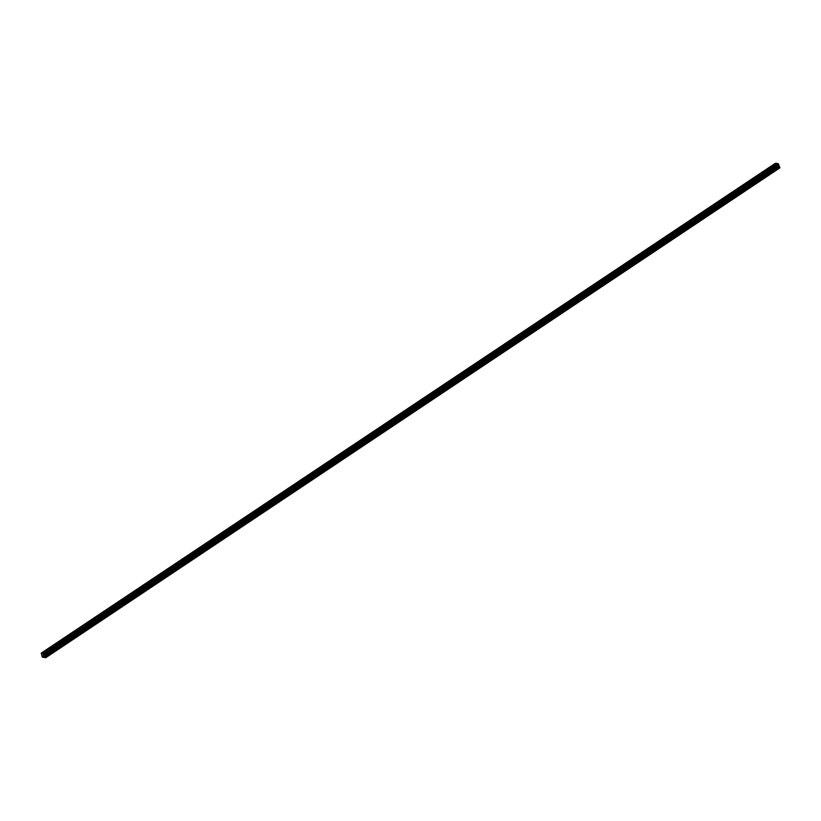 <?xml version="1.0" encoding="UTF-8"?>
<svg xmlns="http://www.w3.org/2000/svg" width="821" height="821" viewBox="0 0 821 821"><rect width="100%" height="100%" fill="white"/><g stroke="black" fill="none" stroke-linecap="round" stroke-linejoin="round"><path stroke-width="0.62" stroke-dasharray="4.11 3.08" d="M45.052 654.183L43.729 654.409L45.052 654.183M45.966 656.718L44.632 656.944L45.966 656.718M776.574 166.109L775.24 166.335L776.574 166.109M777.477 168.644L776.143 168.869L777.477 168.644M761.005 176.494L759.671 176.72L761.005 176.494M761.909 179.029L760.585 179.255L761.909 179.029M745.437 186.88L744.113 187.106L745.437 186.88M746.351 189.415L745.016 189.63L746.351 189.415M729.879 197.266L728.545 197.492L729.879 197.266M730.782 199.79L729.459 200.016L730.782 199.79M714.311 207.651L712.987 207.867L714.311 207.651M715.224 210.176L713.89 210.402L715.224 210.176M698.753 218.027L697.419 218.253L698.753 218.027M699.656 220.562L698.322 220.787L699.656 220.562M683.185 228.412L681.851 228.638L683.185 228.412M684.088 230.947L682.764 231.173L684.088 230.947M667.617 238.798L666.293 239.024L667.617 238.798M668.53 241.333L667.196 241.559L668.53 241.333M652.059 249.184L650.725 249.41L652.059 249.184M652.962 251.719L651.638 251.944L652.962 251.719M636.491 259.569L635.167 259.795L636.491 259.569M637.404 262.104L636.07 262.33L637.404 262.104M620.933 269.955L619.598 270.181L620.933 269.955M621.836 272.49L620.502 272.716L621.836 272.49M605.364 280.341L604.03 280.566L605.364 280.341M606.267 282.876L604.944 283.101L606.267 282.876M589.796 290.726L588.472 290.952L589.796 290.726M590.71 293.261L589.375 293.487L590.71 293.261M574.238 301.112L572.904 301.338L574.238 301.112M575.141 303.637L573.817 303.862L575.141 303.637M558.67 311.498L557.346 311.723L558.67 311.498M559.583 314.022L558.249 314.248L559.583 314.022M543.112 321.873L541.778 322.099L543.112 321.873M544.015 324.408L542.681 324.634L544.015 324.408M527.544 332.259L526.21 332.484L527.544 332.259M528.447 334.794L527.123 335.019L528.447 334.794M511.976 342.644L510.652 342.87L511.976 342.644M512.889 345.179L511.555 345.405L512.889 345.179M496.418 353.03L495.084 353.256L496.418 353.03M497.321 355.565L495.997 355.791L497.321 355.565M480.849 363.416L479.526 363.641L480.849 363.416M481.763 365.95L480.429 366.176L481.763 365.95M465.291 373.801L463.957 374.027L465.291 373.801M466.195 376.336L464.86 376.562L466.195 376.336M449.723 384.187L448.389 384.413L449.723 384.187M450.626 386.722L449.303 386.948L450.626 386.722M434.155 394.573L432.831 394.798L434.155 394.573M435.068 397.107L433.734 397.333L435.068 397.107M418.597 404.958L417.263 405.184L418.597 404.958M419.5 407.493L418.176 407.709L419.5 407.493M403.029 415.344L401.705 415.57L403.029 415.344M403.932 417.868L402.608 418.094L403.932 417.868M387.471 425.73L386.137 425.945L387.471 425.73M388.374 428.254L387.04 428.48L388.374 428.254M371.903 436.105L370.569 436.331L371.903 436.105M372.806 438.64L371.482 438.866L372.806 438.64M356.335 446.491L355.011 446.716L356.335 446.491M357.248 449.025L355.914 449.251L357.248 449.025M340.777 456.876L339.442 457.102L340.777 456.876M341.68 459.411L340.356 459.637L341.68 459.411M325.208 467.262L323.885 467.488L325.208 467.262M326.111 469.797L324.788 470.023L326.111 469.797M309.64 477.648L308.316 477.873L309.64 477.648M310.554 480.182L309.219 480.408L310.554 480.182M294.082 488.033L292.748 488.259L294.082 488.033M294.985 490.568L293.661 490.794L294.985 490.568M278.514 498.419L277.19 498.645L278.514 498.419M279.427 500.954L278.093 501.179L279.427 500.954M262.956 508.804L261.622 509.03L262.956 508.804M263.859 511.339L262.525 511.555L263.859 511.339M247.388 519.19L246.064 519.416L247.388 519.19M248.291 521.715L246.967 521.94L248.291 521.715M231.82 529.576L230.496 529.791L231.82 529.576M232.733 532.1L231.399 532.326L232.733 532.1M216.262 539.951L214.928 540.177L216.262 539.951M217.165 542.486L215.841 542.712L217.165 542.486M200.693 550.337L199.37 550.563L200.693 550.337M201.607 552.872L200.273 553.097L201.607 552.872M185.136 560.722L183.801 560.948L185.136 560.722M186.039 563.257L184.704 563.483L186.039 563.257M169.567 571.108L168.243 571.334L169.567 571.108M170.47 573.643L169.147 573.869L170.47 573.643M153.999 581.494L152.675 581.72L153.999 581.494M154.912 584.029L153.578 584.254L154.912 584.029M138.441 591.879L137.107 592.105L138.441 591.879M139.344 594.414L138.02 594.64L139.344 594.414M122.873 602.265L121.549 602.491L122.873 602.265M123.786 604.8L122.452 605.026L123.786 604.8M107.315 612.651L105.981 612.877L107.315 612.651M108.218 615.186L106.884 615.411L108.218 615.186M91.747 623.036L90.413 623.262L91.747 623.036M92.65 625.571L91.326 625.787L92.65 625.571M76.179 633.422L74.855 633.648L76.179 633.422M77.092 635.947L75.758 636.172L77.092 635.947M60.621 643.808L59.286 644.023L60.621 643.808M61.524 646.332L60.2 646.558L61.524 646.332M43.616 654.029L45.832 653.66L43.616 654.029M775.127 165.955L777.343 165.575L775.127 165.955M759.569 176.341L761.785 175.961L759.569 176.341M744 186.726L746.217 186.346L744 186.726M728.432 197.112L730.649 196.732L728.432 197.112M712.874 207.497L715.091 207.118L712.874 207.497M697.306 217.873L699.523 217.503L697.306 217.873M681.748 228.259L683.965 227.889L681.748 228.259M666.18 238.644L668.397 238.275L666.18 238.644M650.612 249.03L652.828 248.66L650.612 249.03M635.054 259.415L637.27 259.046L635.054 259.415M619.486 269.801L621.702 269.421L619.486 269.801M603.928 280.187L606.134 279.807L603.928 280.187M588.359 290.572L590.576 290.193L588.359 290.572M572.791 300.958L575.008 300.578L572.791 300.958M557.233 311.344L559.45 310.964L557.233 311.344M541.665 321.729L543.882 321.35L541.665 321.729M526.107 332.105L528.313 331.735L526.107 332.105M510.539 342.49L512.756 342.121L510.539 342.49M494.971 352.876L497.187 352.507L494.971 352.876M479.413 363.262L481.629 362.892L479.413 363.262M463.844 373.647L466.061 373.278L463.844 373.647M448.287 384.033L450.493 383.653L448.287 384.033M432.718 394.419L434.935 394.039L432.718 394.419M417.15 404.804L419.367 404.425L417.15 404.804M401.592 415.19L403.809 414.81L401.592 415.19M386.024 425.576L388.241 425.196L386.024 425.576M370.466 435.951L372.672 435.582L370.466 435.951M354.898 446.337L357.114 445.967L354.898 446.337M339.33 456.722L341.546 456.353L339.33 456.722M323.772 467.108L325.988 466.739L323.772 467.108M308.203 477.494L310.42 477.124L308.203 477.494M292.645 487.879L294.852 487.5L292.645 487.879M277.077 498.265L279.294 497.885L277.077 498.265M261.509 508.651L263.726 508.271L261.509 508.651M245.951 519.036L248.168 518.656L245.951 519.036M230.383 529.422L232.6 529.042L230.383 529.422M214.815 539.797L217.031 539.428L214.815 539.797M199.257 550.183L201.473 549.813L199.257 550.183M183.688 560.569L185.905 560.199L183.688 560.569M168.131 570.954L170.347 570.585L168.131 570.954M152.562 581.34L154.779 580.97L152.562 581.34M136.994 591.725L139.211 591.346L136.994 591.725M121.436 602.111L123.653 601.731L121.436 602.111M105.868 612.497L108.085 612.117L105.868 612.497M90.31 622.882L92.527 622.503L90.31 622.882M74.742 633.268L76.958 632.888L74.742 633.268M59.174 643.654L61.39 643.274L59.174 643.654M41.224 653.485L775.342 163.389L41.235 653.198M779.858 167.895L776.604 167.546L42.497 657.354M42.456 657.323L776.604 167.546M776.563 167.515L42.271 657.139M42.24 657.098L776.379 167.33M776.348 167.289L776.132 166.673L42.025 656.492M42.015 656.42L776.132 166.673M776.122 166.612L775.907 164.898L41.789 654.706M41.748 654.645L775.907 164.898M775.855 164.826L775.414 164.364L41.296 654.173M41.224 654.111L775.414 164.364M775.332 164.303L41.05 653.629M41.235 653.475L775.157 163.82M41.235 653.147L775.342 163.389M41.05 653.783L775.157 163.974M775.219 164.128L41.112 653.947M775.999 165.011L41.881 654.819M42.24 655.805L776.348 165.986M776.348 166.058L42.24 655.866M775.948 164.939L41.84 654.748M44.632 656.944L43.729 654.409M776.143 168.869L775.24 166.335M760.585 179.255L759.671 176.72M745.016 189.63L744.113 187.106M729.459 200.016L728.545 197.492M713.89 210.402L712.987 207.867M698.322 220.787L697.419 218.253M682.764 231.173L681.851 228.638M667.196 241.559L666.293 239.024M651.638 251.944L650.725 249.41M636.07 262.33L635.167 259.795M620.502 272.716L619.598 270.181M604.944 283.101L604.03 280.566M589.375 293.487L588.472 290.952M573.817 303.862L572.904 301.338M558.249 314.248L557.346 311.723M542.681 324.634L541.778 322.099M527.123 335.019L526.21 332.484M511.555 345.405L510.652 342.87M495.997 355.791L495.084 353.256M480.429 366.176L479.526 363.641M464.86 376.562L463.957 374.027M449.303 386.948L448.389 384.413M433.734 397.333L432.831 394.798M418.176 407.709L417.263 405.184M402.608 418.094L401.705 415.57M387.04 428.48L386.137 425.945M371.482 438.866L370.569 436.331M355.914 449.251L355.011 446.716M340.356 459.637L339.442 457.102M324.788 470.023L323.885 467.488M309.219 480.408L308.316 477.873M293.661 490.794L292.748 488.259M278.093 501.179L277.19 498.645M262.525 511.555L261.622 509.03M246.967 521.94L246.064 519.416M231.399 532.326L230.496 529.791M215.841 542.712L214.928 540.177M200.273 553.097L199.37 550.563M184.704 563.483L183.801 560.948M169.147 573.869L168.243 571.334M153.578 584.254L152.675 581.72M138.02 594.64L137.107 592.105M122.452 605.026L121.549 602.491M106.884 615.411L105.981 612.877M91.326 625.787L90.413 623.262M75.758 636.172L74.855 633.648M60.2 646.558L59.286 644.023M43.195 654.604L42.579 652.859M774.716 166.519L774.09 164.775M759.148 176.905L758.522 175.16M743.59 187.291L742.964 185.546M728.022 197.676L727.396 195.932M712.454 208.062L711.838 206.317M696.896 218.448L696.27 216.703M681.327 228.833L680.701 227.089M665.769 239.219L665.143 237.474M650.201 249.594L649.575 247.86M634.633 259.98L634.017 258.235M619.075 270.366L618.449 268.621M603.507 280.751L602.881 279.007M587.949 291.137L587.323 289.392M572.381 301.523L571.755 299.778M556.812 311.908L556.197 310.164M541.255 322.294L540.629 320.549M525.686 332.679L525.06 330.935M510.128 343.065L509.502 341.32M494.56 353.44L493.934 351.706M478.992 363.826L478.366 362.092M463.434 374.212L462.808 372.467M447.866 384.597L447.24 382.853M432.308 394.983L431.682 393.238M416.74 405.369L416.114 403.624M401.171 415.754L400.545 414.01M385.613 426.14L384.987 424.395M370.045 436.526L369.419 434.781M354.477 446.911L353.861 445.167M338.919 457.297L338.293 455.552M323.351 467.672L322.725 465.938M307.793 478.058L307.167 476.313M292.225 488.444L291.599 486.699M276.656 498.829L276.041 497.085M261.099 509.215L260.473 507.47M245.53 519.601L244.904 517.856M229.972 529.986L229.346 528.242M214.404 540.372L213.778 538.627M198.836 550.758L198.22 549.013M183.278 561.143L182.652 559.399M167.71 571.519L167.084 569.784M152.152 581.904L151.526 580.16M136.584 592.29L135.958 590.545M121.015 602.676L120.4 600.931M105.457 613.061L104.831 611.317M89.889 623.447L89.263 621.702M74.331 633.833L73.705 632.088M58.763 644.218L58.137 642.474M46.212 656.379L45.299 653.844M777.723 168.305L776.82 165.77M762.165 178.68L761.252 176.156M746.597 189.066L745.694 186.541M731.029 199.452L730.126 196.917M715.471 209.837L714.557 207.303M699.903 220.223L698.999 217.688M684.345 230.609L683.431 228.074M668.776 240.994L667.873 238.459M653.208 251.38L652.305 248.845M637.65 261.766L636.737 259.231M622.082 272.151L621.179 269.616M606.524 282.537L605.611 280.002M590.956 292.912L590.053 290.388M575.388 303.298L574.484 300.773M559.83 313.684L558.916 311.149M544.261 324.069L543.358 321.534M528.703 334.455L527.79 331.92M513.135 344.841L512.232 342.306M497.567 355.226L496.664 352.691M482.009 365.612L481.096 363.077M466.441 375.997L465.538 373.463M450.883 386.383L449.97 383.848M435.315 396.759L434.412 394.234M419.747 407.144L418.843 404.62M404.189 417.53L403.275 414.995M388.62 427.915L387.717 425.381M373.062 438.301L372.149 435.766M357.494 448.687L356.591 446.152M341.926 459.072L341.023 456.538M326.368 469.458L325.455 466.923M310.8 479.844L309.897 477.309M295.242 490.229L294.329 487.695M279.674 500.615L278.771 498.08M264.105 510.99L263.202 508.466M248.547 521.376L247.634 518.851M232.979 531.762L232.076 529.227M217.411 542.147L216.508 539.613M201.853 552.533L200.95 549.998M186.285 562.919L185.382 560.384M170.727 573.304L169.814 570.769M155.159 583.69L154.256 581.155M139.591 594.076L138.687 591.541M124.033 604.461L123.119 601.926M108.464 614.837L107.561 612.312M92.906 625.222L91.993 622.698M77.338 635.608L76.435 633.073M61.77 645.994L60.867 643.459M44.601 654.563L778.708 164.754M41.163 653.547L775.281 163.738M45.832 653.66L45.206 651.915M777.343 165.575L776.717 163.841M761.785 175.961L761.159 174.216M746.217 186.346L745.591 184.602M730.649 196.732L730.033 194.988M715.091 207.118L714.465 205.373M699.523 217.503L698.897 215.759M683.965 227.889L683.339 226.144M668.397 238.275L667.771 236.53M652.828 248.66L652.202 246.916M637.27 259.046L636.644 257.301M621.702 269.421L621.076 267.687M606.134 279.807L605.518 278.062M590.576 290.193L589.95 288.448M575.008 300.578L574.382 298.834M559.45 310.964L558.824 309.219M543.882 321.35L543.256 319.605M528.313 331.735L527.698 329.991M512.756 342.121L512.13 340.376M497.187 352.507L496.561 350.762M481.629 362.892L481.003 361.148M466.061 373.278L465.435 371.533M450.493 383.653L449.877 381.919M434.935 394.039L434.309 392.294M419.367 404.425L418.741 402.68M403.809 414.81L403.183 413.066M388.241 425.196L387.615 423.451M372.672 435.582L372.057 433.837M357.114 445.967L356.488 444.223M341.546 456.353L340.92 454.608M325.988 466.739L325.362 464.994M310.42 477.124L309.794 475.38M294.852 487.5L294.236 485.765M279.294 497.885L278.668 496.141M263.726 508.271L263.1 506.526M248.168 518.656L247.542 516.912M232.6 529.042L231.974 527.298M217.031 539.428L216.416 537.683M201.473 549.813L200.847 548.069M185.905 560.199L185.279 558.454M170.347 570.585L169.721 568.84M154.779 580.97L154.153 579.226M139.211 591.346L138.595 589.611M123.653 601.731L123.027 599.997M108.085 612.117L107.459 610.372M92.527 622.503L91.901 620.758M76.958 632.888L76.332 631.144M61.39 643.274L60.775 641.529"/><path stroke-width="1.23" d="M42.99 652.295L45.206 651.915L42.99 652.295M774.501 164.21L776.717 163.841L774.501 164.21M758.943 174.596L761.159 174.216L758.943 174.596M743.374 184.982L745.591 184.602L743.374 184.982M727.817 195.367L730.033 194.988L727.817 195.367M712.248 205.753L714.465 205.373L712.248 205.753M696.68 216.139L698.897 215.759L696.68 216.139M681.122 226.514L683.339 226.144L681.122 226.514M665.554 236.9L667.771 236.53L665.554 236.9M649.996 247.285L652.202 246.916L649.996 247.285M634.428 257.671L636.644 257.301L634.428 257.671M618.86 268.057L621.076 267.687L618.86 268.057M603.302 278.442L605.518 278.062L603.302 278.442M587.733 288.828L589.95 288.448L587.733 288.828M572.175 299.213L574.382 298.834L572.175 299.213M556.607 309.599L558.824 309.219L556.607 309.599M541.039 319.985L543.256 319.605L541.039 319.985M525.481 330.37L527.698 329.991L525.481 330.37M509.913 340.746L512.13 340.376L509.913 340.746M494.355 351.131L496.561 350.762L494.355 351.131M478.787 361.517L481.003 361.148L478.787 361.517M463.218 371.903L465.435 371.533L463.218 371.903M447.661 382.288L449.877 381.919L447.661 382.288M432.092 392.674L434.309 392.294L432.092 392.674M416.534 403.06L418.741 402.68L416.534 403.06M400.966 413.445L403.183 413.066L400.966 413.445M385.398 423.831L387.615 423.451L385.398 423.831M369.84 434.217L372.057 433.837L369.84 434.217M354.272 444.592L356.488 444.223L354.272 444.592M338.704 454.978L340.92 454.608L338.704 454.978M323.146 465.363L325.362 464.994L323.146 465.363M307.577 475.749L309.794 475.38L307.577 475.749M292.019 486.135L294.236 485.765L292.019 486.135M276.451 496.52L278.668 496.141L276.451 496.52M260.883 506.906L263.1 506.526L260.883 506.906M245.325 517.292L247.542 516.912L245.325 517.292M229.757 527.677L231.974 527.298L229.757 527.677M214.199 538.063L216.416 537.683L214.199 538.063M198.631 548.449L200.847 548.069L198.631 548.449M183.062 558.824L185.279 558.454L183.062 558.824M167.505 569.21L169.721 568.84L167.505 569.21M151.936 579.595L154.153 579.226L151.936 579.595M136.378 589.981L138.595 589.611L136.378 589.981M120.81 600.367L123.027 599.997L120.81 600.367M105.242 610.752L107.459 610.372L105.242 610.752M89.684 621.138L91.901 620.758L89.684 621.138M74.116 631.523L76.332 631.144L74.116 631.523M58.558 641.909L60.775 641.529L58.558 641.909M778.647 164.19L44.529 655.107L45.617 656.872L779.734 167.063L779.878 167.864L45.75 657.703L42.271 657.139L41.245 653.106L44.539 653.998L778.647 164.19L44.467 653.937M45.75 657.703L779.878 167.864M778.801 164.723L44.683 654.542L778.821 164.682M45.771 657.672L779.94 167.71L45.832 657.518M45.617 656.872L45.843 657.488M44.539 654.994L778.647 165.185L779.683 166.991L45.576 656.8M41.245 653.106L775.363 163.297L778.051 163.584L43.985 653.444M44.026 653.495L778.092 163.625M778.647 164.826L44.539 654.942M778.051 163.584L43.934 653.393M44.714 654.327L778.821 164.518M778.76 164.364L44.652 654.173M44.919 656.153L779.037 166.345M778.985 166.273L44.878 656.082M44.529 655.107L778.636 165.298M44.519 655.035L778.636 165.226"/></g></svg>
